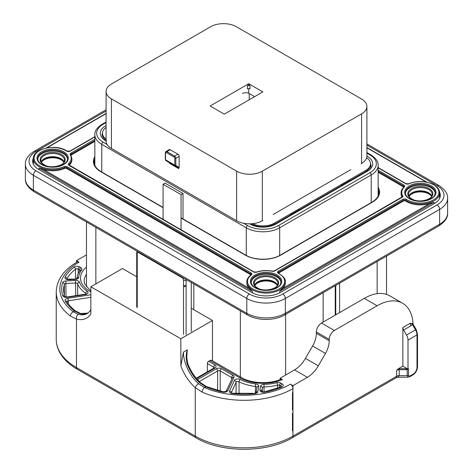 <?xml version="1.0" encoding="UTF-8"?>
<svg xmlns="http://www.w3.org/2000/svg" width="473" height="473" viewBox="0 0 473 473"><rect width="100%" height="100%" fill="white"/><g stroke="black" fill="none" stroke-linecap="round" stroke-linejoin="round"><path stroke-width="0.71" d="M361.591 99.017L236.37 26.725A18.181 10.495 0 0 0 210.656 26.725L111.409 84.023A18.181 10.495 0 0 0 106.088 91.449A18.181 10.495 0 0 0 111.409 98.869L236.63 171.161A18.181 10.495 0 0 0 262.344 171.161L361.591 113.863A18.181 10.495 0 0 0 366.912 106.443A18.181 10.495 0 0 0 361.591 99.017M361.076 163.741L361.591 163.445A18.181 10.495 0 0 0 366.912 156.025L366.912 106.443M106.088 91.449L106.088 141.031A18.181 10.495 0 0 0 111.409 148.451L236.63 220.743A18.181 10.495 0 0 0 262.344 220.743L262.852 220.448M273.14 214.511L350.789 169.677M248.715 83.727L262.852 91.892L224.285 114.159L210.148 105.993L248.715 83.727L249.998 85.956L249.998 88.924A1.821 1.052 0 0 0 247.426 88.924L247.426 85.956L248.715 84.011M248.715 88.617L248.715 93.27M169.393 163.244A1.821 1.052 120 0 0 169.015 162.41L165.911 160.619L165.319 159.49L165.319 152.684L165.911 151.555L169.251 149.622A1.821 1.052 -120 0 1 170.162 149.71L177.878 154.168A1.821 1.052 60 0 1 179.161 156.392L179.161 167.418L178.646 168.589L169.393 163.244L169.08 162.458M169.121 162.57L169.015 162.41A0.727 0.591 -60 0 0 169.015 162.41L178.274 167.755A1.821 1.052 -60 0 1 178.646 168.589M176.045 165.633L179.161 167.418A0.727 0.591 120 0 1 178.274 167.755L175.17 165.964A0.727 0.591 120 0 0 176.045 165.633A1.094 0.633 120 0 1 175.82 165.13A0.727 0.42 180 0 1 174.791 165.13A1.821 1.052 120 0 0 175.17 165.964M440.174 196.774A20.002 11.547 0 0 0 439.612 195.172M33.388 161.027A20.002 11.547 0 0 0 32.826 162.629M33.435 157.964A20.002 11.547 0 0 0 32.661 161.145A20.002 11.547 0 0 0 38.52 169.31L251.926 292.521A20.002 11.547 0 0 0 280.211 292.521L434.48 203.449A20.002 11.547 0 0 0 440.339 195.29A20.002 11.547 0 0 0 439.565 192.103M163.073 219.448L163.073 184.239L165.018 183.116L183.021 193.504L183.021 218.94M102.481 134.965A16.366 9.448 0 0 0 102.245 135.763M370.755 166.342A16.366 9.448 0 0 0 370.519 165.544M183.021 193.504L181.07 194.634L163.073 184.239M249.667 223.818L250.128 224.084A18.181 10.495 180 0 0 275.842 224.084L291.723 214.848A1.821 1.052 -120 0 0 290.871 214.789L274.931 223.995C266.967 227.732 259.003 227.732 251.039 223.995L250.69 223.794M340.944 185.883A2.182 1.259 60 0 1 341.281 185.493A2.182 1.259 60 0 1 342.375 185.605A1.821 1.052 -120 0 0 341.524 185.546L300.13 209.444M341.281 185.493L350.28 180.302A2.182 1.259 60 0 1 351.374 180.408L291.723 214.848A2.182 1.259 -120 0 0 290.629 214.736A2.182 1.259 -120 0 0 290.292 215.126M300.722 209.651A2.182 1.259 -120 0 0 299.628 209.545L290.629 214.736M181.07 229.837L181.07 194.634M106.088 127.397A15.999 9.235 0 0 0 102.481 133.238A15.999 9.235 0 0 0 106.088 139.074M252.558 223.67A15.999 9.235 0 0 0 274.299 223.197L365.83 170.345A15.999 9.235 0 0 0 370.519 163.818A15.999 9.235 0 0 0 366.652 157.799M63.885 162.257A12.002 6.929 0 0 0 52.657 157.781A12.002 6.929 0 0 0 41.435 162.257M431.565 196.401A12.002 6.929 0 0 0 420.343 191.92A12.002 6.929 0 0 0 409.115 196.401M277.296 285.467A12.002 6.929 0 0 0 266.068 280.992A12.002 6.929 0 0 0 254.846 285.467M435.231 193.345A14.911 8.609 0 0 0 430.885 187.716A14.911 8.609 0 0 0 415.004 185.765A14.911 8.609 0 0 0 405.456 193.345M67.544 159.206A14.911 8.609 0 0 0 52.657 151.053A14.911 8.609 0 0 0 37.769 159.206M280.956 282.416A14.911 8.609 0 0 0 276.61 276.782A14.911 8.609 0 0 0 260.729 274.837A14.911 8.609 0 0 0 251.181 282.416M403.735 187.077A1.821 1.052 0 0 0 403.457 186.876L403.457 185.984A1.821 1.052 180 0 1 403.989 186.729L403.859 186.953C402.02 188.774 401.092 190.761 401.069 192.913A19.275 11.127 0 0 0 402.109 196.52A1.821 1.052 180 0 1 402.21 196.863L274.34 270.869L272.223 271.141C266.725 270.118 261.457 270.426 256.413 272.07L253.924 271.898L69.011 164.953A1.821 1.052 180 0 1 69.259 164.421A19.275 11.127 0 0 0 71.931 158.768L70.79 154.819A1.821 1.052 180 0 1 71.322 154.08L94.848 140.499M401.069 192.913L401.069 193.8A19.275 11.127 0 0 0 401.973 197.17M378.152 170.191L403.972 185.097A2.548 1.472 180 0 1 404.368 186.882A18.548 10.708 0 0 0 402.801 195.792A2.548 1.472 180 0 1 402.192 197.306L274.707 270.905A2.548 1.472 180 0 1 272.081 271.26A18.548 10.708 0 0 0 256.65 272.164A2.548 1.472 180 0 1 253.558 271.94L69.028 165.396A2.548 1.472 180 0 1 68.632 163.611A0.727 0.514 45.6 0 1 69.259 164.421L69.259 165.278A19.275 11.127 0 0 0 71.931 159.661L71.931 158.768M94.848 141.392L71.322 154.973A1.821 1.052 0 0 0 70.997 155.227M378.152 172.267L403.457 186.876M94.848 136.934L70.246 151.141A2.548 1.472 180 0 1 66.539 151.076A18.548 10.708 0 0 0 40.684 150A18.548 10.708 0 0 0 38.224 164.9A18.548 10.708 0 0 0 63.967 166.662A2.548 1.472 180 0 1 67.32 166.786L251.151 272.921A2.548 1.472 180 0 1 251.37 274.86A0.727 0.473 -126.9 0 0 250.932 274.872C248.219 276.942 246.841 279.312 246.8 281.979A19.275 11.127 0 0 0 266.068 293.106A19.275 11.127 0 0 0 285.343 281.979L285.343 282.872A19.275 11.127 180 0 1 282.889 288.299L429.744 203.514A19.275 11.127 180 0 1 405.917 201.179A1.821 1.052 0 0 0 403.268 201.137L278.768 273.016A1.821 1.052 0 0 0 278.508 273.205M39.034 169.606L39.034 168.122L43.256 169.369A19.275 11.127 0 0 0 64.411 168.477L64.411 167.59A1.821 1.052 180 0 1 66.805 167.679L250.637 273.814A1.821 1.052 180 0 1 251.169 274.559L250.932 274.872M250.903 274.896A1.821 1.052 0 0 0 250.637 274.707L66.805 168.571A1.821 1.052 0 0 0 64.411 168.477M246.8 281.979L246.8 282.872A19.275 11.127 0 0 0 249.247 288.299L252.44 291.333L252.44 292.805M429.744 203.514L433.966 202.267L433.966 203.751M279.697 292.805L279.697 291.333L282.889 288.299M339.608 283.209L339.608 312.6M323.148 292.71L323.148 322.101M335.747 314.829L335.747 285.438M186.581 279.774L186.102 280.051L186.102 285.373C185.026 286.632 184.168 287.04 183.536 286.591L183.536 280.051A1.821 1.052 60 0 0 182.247 277.822L138.536 252.588A1.821 1.052 60 0 0 137.253 253.333L137.253 307.746M212.483 360.822L212.483 320.487L191.246 308.225M136.721 276.746L122.495 268.534L90.869 286.792L90.869 313.877A32.726 18.896 -120 0 1 76.466 319.074A3.636 2.584 -75.5 0 1 78.352 314.332A29.09 16.797 -120 0 0 87.416 313.469L89.894 311.169L90.869 309.496M209.911 360.568L239.74 377.791A3.636 2.099 120 0 1 241.555 377.608L211.733 360.391A3.636 2.099 120 0 0 209.911 360.568L208.628 361.313A1.821 1.052 -60 0 0 207.345 363.536L207.345 371.831M413.083 324.236A50.907 29.391 120 0 0 402.6 303.252A50.907 29.391 120 0 0 377.147 305.771L334.358 330.473A7.272 4.198 120 0 0 329.22 339.383L329.22 340.761A18.181 10.495 -60 0 1 325.454 353.437L318.311 365.806A21.817 12.594 -60 0 1 307.403 377.324L292.964 385.655L292.964 388.629A69.088 39.886 180 0 1 202.208 392.135L195.26 387.659A32.726 18.896 60 0 1 180.857 365.836L183.429 352.107L187.284 349.884C185.901 354.673 185.848 359.362 187.137 363.938A29.09 16.797 -120 0 0 199.476 382.675L205.714 386.748L204.413 387.499L198.512 383.709A29.09 16.797 60 0 1 183.429 352.107M180.857 365.836L180.857 338.745L212.483 320.487M202.208 392.135A3.636 1.803 -66.2 0 1 204.413 387.499A65.451 37.787 180 0 0 290.392 384.171L292.964 385.655M292.621 430.324L292.964 431.648L292.444 430.489L292.444 413.26L292.964 412.964L292.964 436.13A69.088 39.886 0 0 1 195.26 436.13L195.26 387.659A3.636 1.466 -48.1 0 1 198.512 383.709M292.444 430.489A0.727 0.42 0 0 0 292.657 430.194L292.811 413.296A0.727 0.42 -120 0 0 292.964 412.964L292.964 409.701L292.444 409.996L292.444 393.376L292.964 391.626L292.964 409.701A0.727 0.42 -120 0 0 292.657 408.979M413.142 374.167A1.821 1.052 60 0 1 412.763 375C415.696 373.026 417.281 370.27 417.529 366.746A1.821 1.052 0 0 1 416.997 367.486A5.457 3.151 120 0 1 413.142 374.167L410.351 375.781C409.192 376.313 408.589 376.171 408.53 375.343L408.53 368.816L407.886 369.052A1.821 1.052 0 0 1 405.793 368.704L407.247 369.715L399.218 369.715A3.636 2.099 0 0 0 396.652 370.329L396.652 376.266C396.64 377.897 396.492 377.986 396.208 376.526M280.726 379.322L282.434 379.577L280.105 378.234L280.105 379.577M402.6 303.252L389.74 295.832A50.907 29.391 -60 0 0 364.287 298.351L321.504 323.053A7.272 4.198 120 0 0 316.36 331.957L316.36 333.341A18.181 10.495 -60 0 1 312.594 346.011L305.452 358.386A21.817 12.594 -60 0 1 294.543 369.898L280.105 378.234M86.482 254.882L76.466 260.664L79.038 262.148A65.451 37.787 0 0 0 73.28 311.79L78.352 314.332M87.996 313.096A29.09 16.797 60 0 1 79.961 313.67L74.58 311.039A63.636 36.74 180 0 1 65.28 301.041A3.636 2.099 180 0 1 67.769 298.315L90.781 294.756A3.636 2.099 180 0 1 90.869 294.744M180.857 338.745L90.869 286.792M196.011 437.797L77.223 369.212A3.636 2.099 -60 0 1 76.466 367.551A69.088 39.886 180 0 1 56.234 339.342L56.234 291.841A69.088 39.886 0 0 0 70.388 316.029L76.466 319.074L76.466 367.551L195.26 436.13A3.636 2.099 -60 0 0 196.011 437.797C221.382 453.104 266.843 453.104 292.213 437.797A3.636 2.099 -120 0 0 292.964 436.13L396.652 376.266A3.636 2.099 180 0 1 399.218 375.651L407.247 375.651L408.016 377.188L409.973 376.614L412.763 375M76.466 260.664L76.466 262.409M56.234 291.841C56.707 279.821 63.701 269.864 77.223 261.971A3.636 2.099 60 0 1 79.038 262.148M70.388 316.029A3.636 2.359 -52.9 0 1 73.28 311.79L74.58 311.039A1.821 1.183 127.3 0 1 75.68 311.074L80.747 313.54A1.821 1.301 103.4 0 0 79.961 313.67M187.284 349.884L186.752 357.21L187.71 363.359A1.821 0.432 160 0 1 187.137 363.938M416.997 367.486L416.997 334.914L407.998 340.111L407.998 369.123M397.917 377.188L399.218 375.651L399.218 368.704A4.363 2.519 0 0 0 398.355 368.751L402.854 366.149L402.854 327.511L410.292 323.219L412.852 323.863L414.862 327.215L414.194 327.6L412.326 324.472L412.237 323.461M396.652 370.329L398.355 368.751M292.444 393.376A0.727 0.42 -0 0 0 292.657 393.081L292.964 388.629A3.636 2.099 -120 0 0 290.392 384.171M292.444 408.808L292.444 409.996M407.998 340.111A7.272 4.198 -120 0 0 406.49 335.044L403.611 330.048L411.043 325.755L412.326 324.472A3.636 1.91 30.8 0 1 411.368 323.461M411.043 325.755A3.636 2.099 60 0 1 410.292 323.219M403.611 330.048A3.636 2.099 60 0 1 402.854 327.511M407.886 369.052L402.854 366.149M361.591 163.445L361.591 113.863M247.426 85.956A1.821 1.052 180 0 1 249.998 85.956M236.63 171.161L236.63 220.743M262.344 220.743L262.344 171.161M111.409 148.451L111.409 98.869M165.911 151.555A1.821 1.052 60 0 1 166.821 151.644L174.531 156.096L177.878 154.168M170.162 149.71L166.821 151.644A0.727 0.42 120 0 0 166.307 152.531L174.023 156.989A1.094 0.633 60 0 1 174.791 158.325L174.791 165.13L165.532 159.785L165.532 152.98A1.094 0.633 60 0 1 166.307 152.531M174.023 156.989A0.727 0.42 120 0 1 174.531 156.096A1.821 1.052 60 0 1 175.82 158.325L179.161 156.392M174.791 158.325A0.727 0.42 180 0 0 175.82 158.325L175.82 165.13M165.911 160.619A1.821 1.052 -60 0 1 165.532 159.785A0.727 0.42 0 0 1 165.319 159.49M165.319 152.684A0.727 0.42 0 0 0 165.532 152.98M94.848 165.343L94.848 134.722A23.638 13.646 0 0 0 101.772 144.371L246.273 227.797A23.638 13.646 0 0 0 279.697 227.797L371.228 174.951A23.638 13.646 0 0 0 378.152 165.302C378.447 161.748 376.017 158.254 370.856 154.819L366.912 152.543M243.518 223.238L247.556 225.568A21.817 12.594 0 0 0 278.408 225.568L369.945 172.722A1.821 1.052 60 0 1 371.228 174.951L371.228 202.61M371.228 174.951L371.228 186.823M106.088 111.001L35.948 151.496A23.638 13.646 0 0 0 35.948 170.794L249.354 294.005A23.638 13.646 0 0 0 282.783 294.005L437.052 204.939A23.638 13.646 0 0 0 437.052 185.641L366.912 145.146M437.052 185.641A3.636 2.099 -60 0 1 438.873 185.457L366.912 143.916M35.948 151.496A3.636 2.099 -120 0 0 34.127 151.313C27.984 155.398 25.075 159.667 25.388 164.113A27.274 15.745 0 0 0 33.376 175.246L246.788 298.457A27.274 15.745 0 0 0 285.355 298.457L439.624 209.391A27.274 15.745 0 0 0 447.612 198.258C447.955 193.847 445.04 189.584 438.873 185.457M35.948 170.794A3.636 2.099 120 0 0 33.376 175.246L33.376 190.093A27.274 15.745 180 0 1 25.388 178.96C25.075 183.406 27.984 187.675 34.127 191.754A3.636 2.099 -60 0 1 33.376 190.093L246.788 313.303A27.274 15.745 180 0 0 285.355 313.303L439.624 224.237L439.624 209.391A3.636 2.099 60 0 0 437.052 204.939M249.354 294.005A3.636 2.099 120 0 0 246.788 298.457L246.788 313.303A3.636 2.099 -60 0 0 247.539 314.965L34.127 191.754M282.783 294.005A3.636 2.099 60 0 1 285.355 298.457L285.355 313.303A3.636 2.099 -120 0 1 284.598 314.965C274.642 320.919 257.495 320.919 247.539 314.965M447.612 198.258L447.612 213.098A27.274 15.745 180 0 1 439.624 224.237A3.636 2.099 -120 0 1 438.873 225.899L284.598 314.965M106.088 122.578L103.055 124.328A21.817 12.594 0 0 0 103.055 142.142A1.821 1.052 120 0 0 101.772 144.371L101.772 172.03M246.273 255.444L246.273 227.797A1.821 1.052 120 0 1 247.556 225.568M278.408 225.568A1.821 1.052 60 0 1 279.697 227.797L279.697 255.444M103.055 124.328A1.821 1.052 -120 0 0 102.144 124.239C97.006 127.645 94.57 131.139 94.848 134.722M103.055 142.142L107.093 144.472M369.945 172.722A21.817 12.594 0 0 0 369.945 154.908L366.912 153.157M106.088 140.924L105.627 140.658A18.181 10.495 180 0 1 105.627 125.812L106.088 125.546M366.912 156.125L367.373 156.392A18.181 10.495 180 0 1 367.373 171.238L351.374 180.408M369.945 154.908A1.821 1.052 -60 0 1 370.856 154.819M370.489 163.238A16.366 9.448 180 0 1 370.879 165.302C371.719 166.076 370.247 168.021 366.463 171.149L350.783 180.201M106.537 140.57C105.68 140.446 104.326 139.074 102.475 136.455L102.121 134.722A16.366 9.448 180 0 1 102.511 132.659M275.842 224.084A1.821 1.052 -120 0 0 274.931 223.995M250.128 224.084A1.821 1.052 -60 0 1 251.039 223.995M105.627 140.658A1.821 1.052 -60 0 1 106.088 140.493M105.627 125.812A1.821 1.052 60 0 1 106.088 126.179M367.373 156.392A1.821 1.052 120 0 0 366.865 156.811M367.373 171.238A1.821 1.052 -120 0 0 366.463 171.149M335.233 315.124L335.233 285.733M254.628 96.646L249.23 93.524A4.73 2.732 0 0 0 242.543 93.524M249.23 93.524L249.23 99.762M251.671 223.747L251.671 224.344M274.299 224.344L274.299 223.197M365.83 171.516L365.83 170.345M378.713 194.226A24.365 14.066 0 0 0 378.152 192.47M94.848 161.89A24.365 14.066 0 0 0 94.287 163.64M378.152 187.16A25.093 14.486 180 0 1 372.257 202.267L280.726 255.113A25.093 14.486 180 0 1 245.245 255.113A0.727 0.42 -60 0 1 245.605 255.077L181.07 217.817M163.073 207.671L100.743 171.681A0.727 0.42 -60 0 1 101.104 171.646C96.474 168.843 94.145 165.639 94.121 162.038A24.365 14.066 180 0 1 94.848 158.626M245.245 255.113L181.07 218.059M411.469 198.926A12.546 7.243 180 0 1 411.469 188.68A12.546 7.243 180 0 1 429.212 188.68A12.546 7.243 180 0 1 429.212 198.926A12.546 7.243 180 0 1 411.469 198.926M43.788 164.781A12.546 7.243 180 0 1 43.788 154.541A12.546 7.243 180 0 1 61.531 154.541A12.546 7.243 180 0 1 61.531 164.781A12.546 7.243 180 0 1 43.788 164.781M257.2 287.992A12.546 7.243 180 0 1 257.2 277.752A12.546 7.243 180 0 1 274.937 277.752A12.546 7.243 180 0 1 274.937 287.992A12.546 7.243 180 0 1 257.2 287.992M100.743 171.681A25.093 14.486 180 0 1 94.848 156.581M426.126 181.999L366.912 147.812M43.256 169.369L249.247 288.299M106.088 113.674L46.88 147.854M378.152 189.206A24.365 14.066 180 0 1 378.879 192.617C378.855 196.218 376.526 199.423 371.896 202.231L280.359 255.077C271.401 260.558 254.563 260.558 245.605 255.077M372.257 202.267A0.727 0.42 -120 0 0 371.896 202.231M280.726 255.113A0.727 0.42 -120 0 0 280.359 255.077M430.885 186.823A14.911 8.609 0 0 0 414.638 184.961A14.911 8.609 0 0 0 405.432 192.913C405.408 194.994 406.815 196.916 409.648 198.666C414.514 201.226 420.071 201.841 426.321 200.505C434.971 197.673 434.74 195.26 435.249 192.913A14.911 8.609 0 0 0 430.885 186.823M431.4 185.936A15.639 9.028 0 0 0 409.287 185.936A15.639 9.028 0 0 0 409.287 198.701A15.639 9.028 0 0 0 431.4 198.701A15.639 9.028 0 0 0 431.4 185.936M251.37 274.86A18.548 10.708 0 0 0 254.427 289.718A18.548 10.708 0 0 0 280.229 288.299A18.548 10.708 0 0 0 278.366 273.37A2.548 1.472 180 0 1 278.254 271.236L402.754 199.352A2.548 1.472 180 0 1 406.461 199.417A18.548 10.708 0 0 0 432.316 200.493A18.548 10.708 0 0 0 434.776 185.593A18.548 10.708 0 0 0 409.033 183.831A2.548 1.472 180 0 1 405.68 183.707L378.152 167.814M68.632 163.611A18.548 10.708 0 0 0 70.199 154.706A2.548 1.472 180 0 1 70.808 153.187L94.848 139.31M41.6 164.557A15.639 9.028 0 0 0 63.021 164.935A15.639 9.028 0 0 0 64.157 152.058A15.639 9.028 0 0 0 41.831 151.662A15.639 9.028 0 0 0 41.6 164.557M255.012 287.767A15.639 9.028 0 0 0 277.125 287.767A15.639 9.028 0 0 0 277.125 275.002A15.639 9.028 0 0 0 255.012 275.002A15.639 9.028 0 0 0 255.012 287.767M402.754 199.352A0.727 0.42 60 0 1 403.268 200.245A1.821 1.052 180 0 1 405.917 200.292A19.275 11.127 0 0 0 427.178 203.313A19.275 11.127 0 0 0 439.612 192.913C439.594 190.779 438.678 188.804 436.869 186.995L432.706 184.115C424.855 180.739 416.867 180.621 408.737 183.761L406.047 183.672L378.152 167.566M406.461 199.417A0.727 0.443 123.1 0 0 405.917 200.292L405.917 201.179M409.033 183.831A0.727 0.361 -113.9 0 0 408.737 183.761M405.68 183.707A0.727 0.42 -60 0 1 406.047 183.672M70.246 151.141A0.727 0.42 -120 0 0 69.88 151.106L66.935 151.058C56.252 143.337 32.46 148.617 33.388 158.768A19.275 11.127 0 0 0 44.149 168.749A19.275 11.127 0 0 0 64.411 167.59A0.727 0.361 66.1 0 0 63.967 166.662M66.539 151.076A0.727 0.443 -56.9 0 1 66.935 151.058M67.32 166.786A0.727 0.42 120 0 0 66.805 167.679L66.805 168.571M251.151 272.921A0.727 0.42 120 0 0 250.637 273.814L250.637 274.707M278.366 273.37A0.727 0.396 -62.9 0 1 278.698 273.317L278.236 272.868A1.821 1.052 180 0 1 278.768 272.123L403.268 200.245L403.268 201.137M278.851 273.654A1.821 1.052 180 0 1 278.431 273.335M278.254 271.236A0.727 0.42 60 0 1 278.768 272.123L278.768 273.016M439.612 197.661A19.275 11.127 180 0 1 439.559 198.477L439.612 192.913M279.697 291.333L433.966 202.267M39.034 168.122L252.44 291.333M33.388 163.522L33.435 164.326A19.275 11.127 180 0 1 33.388 163.522L33.388 158.768M402.801 195.792A0.727 0.562 149.3 0 0 402.109 196.52L402.109 197.052M402.192 197.306A0.727 0.42 -120 0 0 401.825 197.271M274.707 270.905A0.727 0.42 -120 0 0 274.34 270.869M253.558 271.94A0.727 0.42 -60 0 1 253.924 271.898M69.028 165.396A0.727 0.42 -60 0 1 69.389 165.361M70.199 154.706A0.727 0.562 -30.7 0 1 70.826 154.925M70.808 153.187A0.727 0.42 60 0 1 71.322 154.08L71.322 154.973M378.152 171.374L403.457 185.984A0.727 0.42 120 0 1 403.972 185.097M404.368 186.882A0.727 0.514 -134.4 0 0 403.859 186.953M67.568 158.768A14.911 8.609 0 0 0 52.657 150.16A14.911 8.609 0 0 0 37.751 158.768C37.728 160.855 39.129 162.771 41.967 164.521C48.695 167.767 55.607 167.885 62.69 164.882C65.96 163.073 67.586 161.039 67.568 158.768M280.98 281.979A14.911 8.609 0 0 0 276.61 275.895A14.911 8.609 0 0 0 260.363 274.027A14.911 8.609 0 0 0 251.163 281.979C251.133 284.066 252.541 285.982 255.379 287.732C260.239 290.292 265.796 290.907 272.052 289.571C280.696 286.739 280.465 284.326 280.98 281.979M408.524 194.397A11.819 6.823 180 0 1 415.82 188.094A11.819 6.823 180 0 1 428.698 189.572A11.819 6.823 180 0 1 432.156 194.397C433.262 199.37 418.8 203.526 411.835 198.891C409.583 197.478 408.477 195.982 408.524 194.397M431.796 195.976A11.819 6.823 0 0 0 428.698 192.836A11.819 6.823 0 0 0 417.21 191.08A11.819 6.823 0 0 0 408.891 195.976M40.844 160.252A11.819 6.823 180 0 1 48.134 153.95A11.819 6.823 180 0 1 61.017 155.428A11.819 6.823 180 0 1 64.476 160.252C65.576 165.225 51.114 169.381 44.155 164.746C41.902 163.339 40.796 161.837 40.844 160.252M64.109 161.837A11.819 6.823 0 0 0 61.017 158.697A11.819 6.823 0 0 0 49.529 156.941A11.819 6.823 0 0 0 41.204 161.837M254.249 283.463A11.819 6.823 180 0 1 261.545 277.16A11.819 6.823 180 0 1 274.423 278.638A11.819 6.823 180 0 1 277.888 283.463C278.987 288.435 264.525 292.592 257.56 287.956C255.314 286.549 254.208 285.048 254.249 283.463M277.521 285.048A11.819 6.823 0 0 0 274.423 281.908A11.819 6.823 0 0 0 262.941 280.152A11.819 6.823 0 0 0 254.616 285.048M285.609 375.059L285.609 314.385M377.147 293.668L377.147 261.539M240.355 376.916L240.355 310.82M193.818 283.954L193.818 309.709M95.853 283.912L95.853 227.395M183.536 334.464L183.536 286.591M186.102 334.464L186.102 285.373A1.821 1.052 180 0 1 183.536 285.373M186.06 279.472A3.636 2.099 60 0 1 186.102 280.051A1.821 1.052 180 0 1 183.536 280.051M191.246 282.47L191.246 331.496M182.318 277.314A1.821 1.052 120 0 0 182.247 277.822M138.607 252.074A1.821 1.052 120 0 0 138.536 252.588M137.253 306.262L137.253 253.333A1.821 1.052 0 0 1 136.721 252.588L136.721 307.001M90.869 291.084A3.636 2.099 120 0 0 90.095 291.392A32.726 18.896 180 0 1 86.482 267.15M90.869 291.841L90.095 291.392M90.869 290.576L89.687 289.772L84.797 284.072L84.147 281.003A29.09 16.797 180 0 1 86.482 274.405M239.74 377.791A32.726 18.896 0 0 0 282.434 379.577M294.543 369.898L307.403 377.324M187.71 363.359C190.554 370.927 194.764 377.324 200.345 382.551L206.441 386.565A1.821 0.899 113.6 0 0 205.714 386.748A63.636 36.74 0 0 0 223.031 392.117A3.636 2.099 0 0 0 227.75 390.68L233.916 377.395A3.636 2.099 0 0 0 232.97 375.367L221.482 368.733A3.636 2.099 0 0 0 216.344 368.733L197.572 379.571A3.636 2.099 0 0 0 197.466 379.636M196.602 378.648L215.055 367.994A3.636 2.099 0 0 0 215.055 365.026L208.628 361.313M232.344 393.56A3.636 2.099 180 0 1 229.506 390.952L234.342 380.534A3.636 2.099 180 0 1 240.237 379.488A34.547 19.943 0 0 0 255.792 383.952A3.636 2.099 180 0 1 258.672 386.187L257.82 391.78A3.636 2.099 180 0 1 254.811 393.666A63.636 36.74 180 0 1 232.344 393.56L232.539 393.234L231.196 392.98M260.481 386.281A3.636 2.099 180 0 1 263.987 384.366A34.547 19.943 0 0 0 276.811 382.681A3.636 2.099 180 0 1 280.85 383.118L282.192 383.893A3.636 2.099 180 0 1 281.772 387.068A63.636 36.74 180 0 1 264.709 392.212A3.636 2.099 180 0 1 259.914 390.042L260.481 386.281A1.821 1.478 8.6 0 1 262.296 387.854A1.821 1.052 180 0 1 264.046 386.896A36.362 20.995 0 0 0 277.545 385.123L277.545 388.262M75.39 279.419A3.636 2.099 0 0 0 78.707 277.397A34.547 19.943 180 0 1 81.628 269.988A3.636 2.099 0 0 0 80.871 267.659L79.529 266.884A3.636 2.099 0 0 0 74.025 267.127A63.636 36.74 0 0 0 65.114 276.977A3.636 2.099 0 0 0 68.869 279.75L75.39 279.419L75.302 279.088L66.734 279.141M62.785 295.66A3.636 2.099 0 0 0 67.296 297.304L85.347 294.513A3.636 2.099 0 0 0 87.15 291.108A34.547 19.943 180 0 1 79.429 282.127A3.636 2.099 0 0 0 75.55 280.465L65.859 280.956A3.636 2.099 0 0 0 62.596 282.694A63.636 36.74 0 0 0 62.785 295.66A1.821 1.46 -18 0 1 64.488 296.518L63.506 290.357A61.815 35.688 0 0 1 64.387 284.35A1.821 1.466 16.5 0 0 62.596 282.694M78.707 277.397A1.821 1.484 -176.8 0 0 76.922 278.597M68.869 279.75L68.78 279.419M65.114 276.977A1.821 1.407 30.7 0 1 66.835 278.798A1.821 1.052 0 0 0 66.764 278.964M74.025 267.127A1.821 1.194 51.8 0 1 75.491 269.232A61.815 35.688 0 0 0 66.835 278.798L66.835 279.017M79.529 266.884A1.821 1.052 120 0 0 78.246 269.113A1.821 1.052 0 0 0 75.491 269.232L75.491 279.07M80.871 267.659A1.821 1.052 120 0 0 79.582 269.888L78.246 269.113L78.246 273.542M80.097 270.479A1.821 1.052 0 0 0 79.582 269.888L79.582 271.2M81.628 269.988A1.821 1.36 -142.6 0 0 80.179 270.373L80.179 270.373C78.175 272.998 77.081 275.8 76.892 278.78L75.302 279.088M85.779 294.017L85.779 293.278A36.362 20.995 180 0 1 77.649 283.824L77.649 295.347M79.429 282.127A1.821 1.454 160 0 0 77.649 283.824A1.821 1.052 0 0 0 75.71 282.996L66.019 283.481A1.821 1.052 0 0 0 64.387 284.35L64.387 296.181M87.15 291.108A1.821 1.123 123.6 0 0 85.779 293.278A1.821 1.052 0 0 1 86.198 293.792M85.347 294.513A1.821 0.384 -98.8 0 0 85.069 294.2L67.018 296.991L64.476 296.5M67.296 297.304A1.821 0.384 -98.8 0 0 67.018 296.991M65.859 280.956L66.019 297.026M75.55 280.465L75.71 295.649M75.68 311.08C71.843 308.136 68.892 304.973 66.835 301.579A1.821 1.401 148.7 0 0 65.28 301.041M66.906 301.697A1.821 1.052 180 0 1 68.242 300.816A1.821 0.384 -98.8 0 0 67.769 298.315M68.242 303.672L68.242 300.816L90.869 297.316M231.226 392.803A1.821 1.052 180 0 1 231.262 392.708L236.098 382.29A1.821 1.052 180 0 1 239.042 381.77A36.362 20.995 0 0 0 255.42 386.459A1.821 1.052 180 0 1 256.863 387.452M229.506 390.952A1.821 1.437 24.9 0 1 231.262 392.708L231.262 392.832M234.342 380.534A1.821 1.437 24.9 0 1 236.098 382.29L236.098 393.56M240.237 379.488A1.821 0.976 116.6 0 0 239.042 381.77L239.042 393.737M255.792 383.952A1.821 0.307 96.9 0 0 255.42 386.459L255.42 393.181M258.672 386.187A1.821 1.478 -171.4 0 0 256.874 387.399L256.047 392.868A1.821 1.478 -171.4 0 1 257.82 391.78M254.811 393.666L254.634 393.341L232.539 393.234M206.441 386.565L223.392 391.821A1.821 0.491 101.5 0 0 223.031 392.117M223.392 391.821L226.118 391.366A1.821 1.437 24.9 0 1 227.75 390.68M196.254 378.234L214.145 367.899A1.821 1.052 60 0 1 215.055 367.994M214.275 367.817A1.821 1.052 0 0 0 213.772 367.249L213.772 368.733M207.345 363.536L213.772 367.249A1.821 1.052 -60 0 1 215.055 365.026M232.213 378.229A1.821 1.052 0 0 0 231.687 377.596L220.199 370.962A1.821 1.052 -60 0 1 221.482 368.733M232.97 375.367A1.821 1.052 -60 0 0 231.687 377.596L231.687 379.358M220.199 391.118L220.199 370.962A1.821 1.052 0 0 0 217.627 370.962A1.821 1.052 -120 0 0 216.344 368.733M217.627 390.462L217.627 370.962L199.293 381.545M226.1 391.402L232.267 378.116A1.821 1.437 24.9 0 1 233.916 377.395M198.672 380.931A1.821 1.052 -120 0 0 197.572 379.571M200.339 382.545A1.821 0.71 132.5 0 0 199.476 382.675M264.046 391.963L263.987 384.366M276.811 382.681A1.821 0.597 75.7 0 1 277.545 385.123A1.821 1.052 180 0 1 279.561 385.341L280.903 386.116A1.821 1.052 180 0 1 281.411 386.683M280.85 383.118A1.821 1.052 120 0 0 279.561 385.341L279.561 387.493M282.192 383.893A1.821 1.052 120 0 0 280.903 386.116L280.903 386.944M281.772 387.068A1.821 0.881 -113 0 0 281.063 386.879L264.36 391.916L261.717 391.709M264.709 392.212A1.821 0.479 -101.2 0 0 264.36 391.916M259.914 390.042A1.821 1.478 8.6 0 1 261.717 391.52M261.735 391.532L262.296 387.854L262.296 391.804M416.157 329.462L415.495 329.847A7.272 4.198 -120 0 1 416.997 334.914A1.821 1.052 0 0 0 417.529 334.175L416.157 329.462L414.862 327.215M410.351 375.781A1.821 1.052 60 0 1 409.973 376.614M408.53 375.343A1.821 1.052 180 0 1 407.247 375.651L407.247 369.715M305.452 358.386L318.311 365.806M312.594 346.011L325.454 353.437M316.36 333.341L329.22 340.761M316.36 331.957L329.22 339.383M321.504 323.053L334.358 330.473M364.287 298.351L377.147 305.771M406.49 335.044L415.495 329.847L414.194 327.6M405.793 368.704L399.218 368.704M378.152 195.928L378.152 165.302M106.088 109.771L34.127 151.313M447.612 213.098C447.955 217.509 445.04 221.778 438.873 225.899M25.388 164.113L25.388 178.96M106.088 121.963L102.144 124.239M335.446 315L335.446 285.609M370.519 163.818L370.519 167.052M102.481 133.238L102.481 136.472M378.707 194.249L378.152 192.57M94.848 161.991L94.293 163.67M163.073 207.422L101.104 171.646M94.848 136.691L69.88 151.106M285.343 281.979C286.041 279.673 283.83 276.788 278.698 273.317M106.088 113.425L46.23 147.984M426.77 182.129L366.912 147.57M431.766 196.029L428.845 193.173L424.789 191.636L420.142 191.145L415.4 191.754L410.8 193.853L408.914 196.029M64.086 161.884L61.165 159.029L57.109 157.491L52.456 157.006L47.72 157.61L43.114 159.714L41.234 161.884M277.497 285.101L274.577 282.239L270.515 280.702L265.867 280.217L261.131 280.82L256.526 282.925L254.64 285.095M386.518 256.124L386.518 294.389M136.721 252.588L137.052 251.181M86.482 221.985L86.482 286.798M408.016 377.188L397.947 377.188L396.522 377.572L292.213 437.797M86.222 293.97L85.069 294.2M77.223 369.212C68.969 364.452 63.033 358.682 59.415 351.906C57.31 347.862 56.246 343.676 56.234 339.342M80.747 313.54L88.013 313.079M256.023 392.992L254.634 393.341M281.435 386.861L281.063 386.879M241.555 377.608C251.222 383.508 269.421 384.366 280.749 379.316M417.529 366.746L417.529 334.175M292.657 430.194L292.716 430.566M292.657 409.275L292.657 393.081"/></g></svg>

